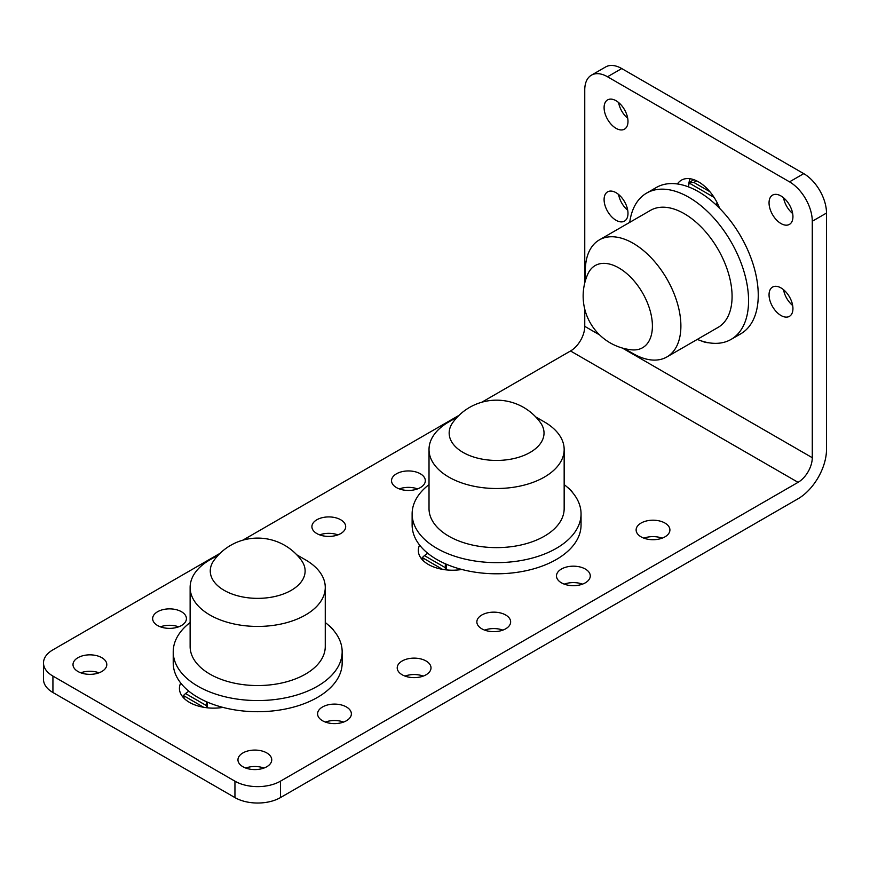 <?xml version="1.0" encoding="UTF-8"?>
<svg xmlns="http://www.w3.org/2000/svg" width="870" height="870" viewBox="0 0 870 870"><rect width="100%" height="100%" fill="white"/><g stroke="black" fill="none" stroke-linecap="round" stroke-linejoin="round"><path stroke-width="1.3" d="M457.489 416.904L448.811 421.917A67.566 39.009 0 0 0 429.019 449.496L429.019 508.613A67.566 39.009 0 0 0 514.083 546.295A67.566 39.009 0 0 0 564.162 508.613L564.162 449.496A67.566 39.009 0 0 0 544.37 421.917L535.692 416.904M429.019 449.496A67.566 39.009 0 0 0 514.083 487.178A67.566 39.009 0 0 0 564.162 449.496M508.874 459.501A47.426 27.383 0 0 0 540.335 422.461A54.06 54.06 0 0 0 452.846 422.472A47.426 27.383 0 0 0 460.872 451.062A47.426 27.383 0 0 0 508.874 459.501M429.019 484.601A84.466 48.764 0 0 0 412.13 513.865A84.466 48.764 0 0 0 464.265 558.921A84.466 48.764 0 0 0 556.321 548.35A84.466 48.764 0 0 0 581.051 513.865A84.466 48.764 0 0 0 564.162 484.601M581.051 513.865L581.051 525.034A84.466 48.764 180 0 1 556.321 559.508A84.466 48.764 180 0 1 436.87 559.508A84.466 48.764 180 0 1 412.13 525.034L412.13 513.865M624.432 348.598L633.11 353.601A67.566 39.009 -120 0 0 666.888 356.95L718.087 327.392A67.566 39.009 -120 0 0 725.678 320.356A67.566 39.009 -120 0 0 713.389 241.903A67.566 39.009 -120 0 0 650.51 210.355L599.321 239.913A67.566 39.009 -120 0 0 585.325 270.853L585.325 280.869M666.888 356.95A67.566 39.009 -120 0 0 674.489 349.914A67.566 39.009 -120 0 0 662.19 271.451A67.566 39.009 -120 0 0 599.321 239.913M647.911 342.791A47.426 27.383 -120 0 0 633.632 280.412A47.426 27.383 -120 0 0 587.826 274.061A54.06 54.06 0 0 0 631.566 349.827A47.426 27.383 -120 0 0 647.911 342.791M697.294 339.398A84.466 48.764 -120 0 0 731.083 339.398A84.466 48.764 -120 0 0 748.57 300.737A84.466 48.764 -120 0 0 711.703 215.727A84.466 48.764 -120 0 0 646.617 193.107A84.466 48.764 -120 0 0 629.728 222.361M646.617 193.107L656.284 187.518A84.466 48.764 60 0 1 721.371 210.148A84.466 48.764 60 0 1 758.248 295.147A84.466 48.764 60 0 1 740.751 333.819L731.083 339.398M218.587 554.832L209.909 559.834A67.566 39.009 0 0 0 190.128 587.424L190.128 646.54A67.566 39.009 0 0 0 275.181 684.222A67.566 39.009 0 0 0 325.26 646.54L325.26 587.424A67.566 39.009 0 0 0 305.479 559.834L296.8 554.832M190.128 587.424A67.566 39.009 0 0 0 275.181 625.106A67.566 39.009 0 0 0 325.26 587.424M269.972 597.429A47.426 27.383 0 0 0 301.433 560.389A54.06 54.06 0 0 0 213.944 560.4A47.426 27.383 0 0 0 221.97 588.99A47.426 27.383 0 0 0 269.972 597.429M190.128 622.529A84.466 48.764 0 0 0 173.228 651.793A84.466 48.764 0 0 0 225.373 696.848A84.466 48.764 0 0 0 317.419 686.267A84.466 48.764 0 0 0 342.16 651.793A84.466 48.764 0 0 0 325.26 622.529M342.16 651.793L342.16 662.951A84.466 48.764 180 0 1 317.419 697.436A84.466 48.764 180 0 1 197.968 697.436A84.466 48.764 180 0 1 173.228 662.951L173.228 651.793M445.309 563.782L445.331 569.774M445.309 567.675L424.451 555.625M442.558 569.361L422.341 557.616M487.091 630.87L485.351 629.869M564.619 584.009L565.641 584.596M206.407 701.698L206.429 707.701M206.407 705.592L185.549 693.553M203.656 707.288L183.439 695.543M248.189 768.797L246.449 767.797M325.728 721.937L326.75 722.524M717.902 204.265L716.358 205.157M688.996 182.569L693.858 182.439L709.898 191.704M783.685 198.512L785.436 199.524M689.301 183.091L714.096 197.414L689.725 183.342L688.736 184.429M784.642 290.689L783.609 290.091M220.121 553.287L52.929 649.825A32.179 18.574 0 0 0 43.5 662.951A32.179 18.574 0 0 0 52.929 676.088L234.943 781.184A32.179 18.574 0 0 0 280.444 781.184L798.062 482.339A20.108 11.614 120 0 0 812.275 457.707L812.275 221.263A32.179 18.574 -120 0 0 789.525 181.852L607.51 76.767A32.179 18.574 -120 0 0 591.426 75.168A32.179 18.574 -120 0 0 584.76 89.904L584.76 282.967M584.76 309.176L584.76 326.348A20.108 11.614 -60 0 1 570.535 350.98L481.73 402.255M769.047 294.821A16.889 9.755 -120 0 0 776.421 311.819A16.889 9.755 -120 0 0 789.438 316.343A16.889 9.755 -120 0 0 792.94 308.611A16.889 9.755 -120 0 0 785.566 291.613A16.889 9.755 -120 0 0 772.549 287.089A16.889 9.755 -120 0 0 769.047 294.821M769.047 202.873A16.889 9.755 -120 0 0 776.421 219.871A16.889 9.755 -120 0 0 789.438 224.395A16.889 9.755 -120 0 0 792.94 216.663A16.889 9.755 -120 0 0 785.566 199.665A16.889 9.755 -120 0 0 772.549 195.13A16.889 9.755 -120 0 0 769.047 202.873M604.095 199.589A16.889 9.755 -120 0 0 611.469 216.586A16.889 9.755 -120 0 0 624.486 221.11A16.889 9.755 -120 0 0 627.988 213.378A16.889 9.755 -120 0 0 620.614 196.381A16.889 9.755 -120 0 0 607.597 191.857A16.889 9.755 -120 0 0 604.095 199.589M604.095 107.63A16.889 9.755 -120 0 0 611.469 124.638A16.889 9.755 -120 0 0 624.486 129.162A16.889 9.755 -120 0 0 627.988 121.43A16.889 9.755 -120 0 0 620.614 104.422A16.889 9.755 -120 0 0 607.597 99.898A16.889 9.755 -120 0 0 604.095 107.63M719.62 208.332A34.191 19.738 -120 0 0 681.428 180.155A34.191 19.738 -120 0 0 677.415 183.972M701.155 340.844A34.191 19.738 -120 0 0 708.778 342.769M43.5 662.951L43.5 679.372A32.179 18.574 0 0 0 52.929 692.509L234.943 797.594A32.179 18.574 0 0 0 280.444 797.594L798.062 498.76A40.216 23.218 -60 0 0 826.5 449.496L826.5 213.052L812.275 221.263M591.426 75.168L605.64 66.957A32.179 18.574 60 0 1 621.735 68.556L803.75 173.641A32.179 18.574 60 0 1 826.5 213.052M792.668 305.511A16.889 9.755 60 0 1 783.544 289.71M792.668 213.552A16.889 9.755 60 0 1 783.544 197.762M627.716 210.279A16.889 9.755 60 0 1 618.592 194.478M627.716 118.32A16.889 9.755 60 0 1 618.592 102.529M688.572 186.919A34.191 19.738 60 0 1 690.084 178.731M399.308 488.907A16.889 9.755 180 0 1 417.546 488.907M319.681 534.876A16.889 9.755 180 0 1 337.908 534.876M160.406 626.835A16.889 9.755 180 0 1 178.644 626.835M80.779 672.804A16.889 9.755 180 0 1 99.017 672.804M643.898 538.16A16.889 9.755 180 0 1 662.135 538.16M564.26 584.14A16.889 9.755 180 0 1 582.498 584.14M484.633 630.119A16.889 9.755 180 0 1 502.871 630.119M404.996 676.088A16.889 9.755 180 0 1 423.233 676.088M325.369 722.067A16.889 9.755 180 0 1 343.606 722.067M245.731 768.047A16.889 9.755 180 0 1 263.969 768.047M182.526 696.62A34.191 19.738 180 0 1 188.855 691.215M421.417 558.692A34.191 19.738 180 0 1 427.757 553.287M459.023 415.36L242.828 540.183M420.373 487.591A16.889 9.755 0 0 0 425.321 480.697A16.889 9.755 0 0 0 414.892 471.681A16.889 9.755 0 0 0 396.481 473.802A16.889 9.755 0 0 0 391.533 480.697A16.889 9.755 0 0 0 401.962 489.701A16.889 9.755 0 0 0 420.373 487.591M340.735 533.571A16.889 9.755 0 0 0 345.684 526.676A16.889 9.755 0 0 0 335.254 517.661A16.889 9.755 0 0 0 316.854 519.771A16.889 9.755 0 0 0 311.906 526.676A16.889 9.755 0 0 0 322.335 535.681A16.889 9.755 0 0 0 340.735 533.571M181.471 625.519A16.889 9.755 0 0 0 186.419 618.624A16.889 9.755 0 0 0 175.99 609.609A16.889 9.755 0 0 0 157.59 611.73A16.889 9.755 0 0 0 152.642 618.624A16.889 9.755 0 0 0 163.06 627.629A16.889 9.755 0 0 0 181.471 625.519M101.844 671.499A16.889 9.755 0 0 0 106.792 664.593A16.889 9.755 0 0 0 96.363 655.588A16.889 9.755 0 0 0 77.952 657.698A16.889 9.755 0 0 0 73.004 664.593A16.889 9.755 0 0 0 83.433 673.608A16.889 9.755 0 0 0 101.844 671.499M664.963 536.855A16.889 9.755 0 0 0 669.911 529.96A16.889 9.755 0 0 0 659.482 520.945A16.889 9.755 0 0 0 641.07 523.055A16.889 9.755 0 0 0 636.122 529.96A16.889 9.755 0 0 0 646.551 538.965A16.889 9.755 0 0 0 664.963 536.855M585.325 582.824A16.889 9.755 0 0 0 590.273 575.929A16.889 9.755 0 0 0 579.844 566.925A16.889 9.755 0 0 0 561.433 569.034A16.889 9.755 0 0 0 556.485 575.929A16.889 9.755 0 0 0 566.914 584.944A16.889 9.755 0 0 0 585.325 582.824M505.698 628.803A16.889 9.755 0 0 0 510.646 621.909A16.889 9.755 0 0 0 500.217 612.893A16.889 9.755 0 0 0 481.806 615.014A16.889 9.755 0 0 0 476.858 621.909A16.889 9.755 0 0 0 487.287 630.913A16.889 9.755 0 0 0 505.698 628.803M426.061 674.783A16.889 9.755 0 0 0 431.009 667.877A16.889 9.755 0 0 0 420.58 658.873A16.889 9.755 0 0 0 402.168 660.982A16.889 9.755 0 0 0 397.22 667.877A16.889 9.755 0 0 0 407.649 676.893A16.889 9.755 0 0 0 426.061 674.783M346.423 720.751A16.889 9.755 0 0 0 351.371 713.857A16.889 9.755 0 0 0 340.953 704.852A16.889 9.755 0 0 0 322.542 706.962A16.889 9.755 0 0 0 317.594 713.857A16.889 9.755 0 0 0 328.023 722.872A16.889 9.755 0 0 0 346.423 720.751M266.796 766.731A16.889 9.755 0 0 0 271.744 759.836A16.889 9.755 0 0 0 261.315 750.821A16.889 9.755 0 0 0 242.904 752.941A16.889 9.755 0 0 0 237.956 759.836A16.889 9.755 0 0 0 248.385 768.841A16.889 9.755 0 0 0 266.796 766.731M333.928 630.793A34.191 19.738 0 0 0 328.447 625.16M180.721 683.026A34.191 19.738 0 0 0 179.427 688.409A34.191 19.738 0 0 0 222.927 707.397M572.83 492.866A34.191 19.738 0 0 0 567.349 487.233M419.612 545.098A34.191 19.738 0 0 0 418.318 550.482A34.191 19.738 0 0 0 461.829 569.469M446.256 564.184L446.256 569.883M422.929 558.029L422.929 560.378M207.354 702.112L207.354 707.81M184.038 695.957L184.038 698.305M693.858 182.439L696.62 180.84M812.275 457.707L622.322 348.033M599.637 334.939L584.76 326.348M280.444 797.594L280.444 781.184M803.75 173.641L789.525 181.852M607.51 76.767L621.735 68.556M234.943 797.594L234.943 781.184M52.929 692.509L52.929 676.088M798.062 482.339L570.535 350.98M717.435 203.308L715.542 204.396M693.901 179.698L689.007 182.515"/></g></svg>
